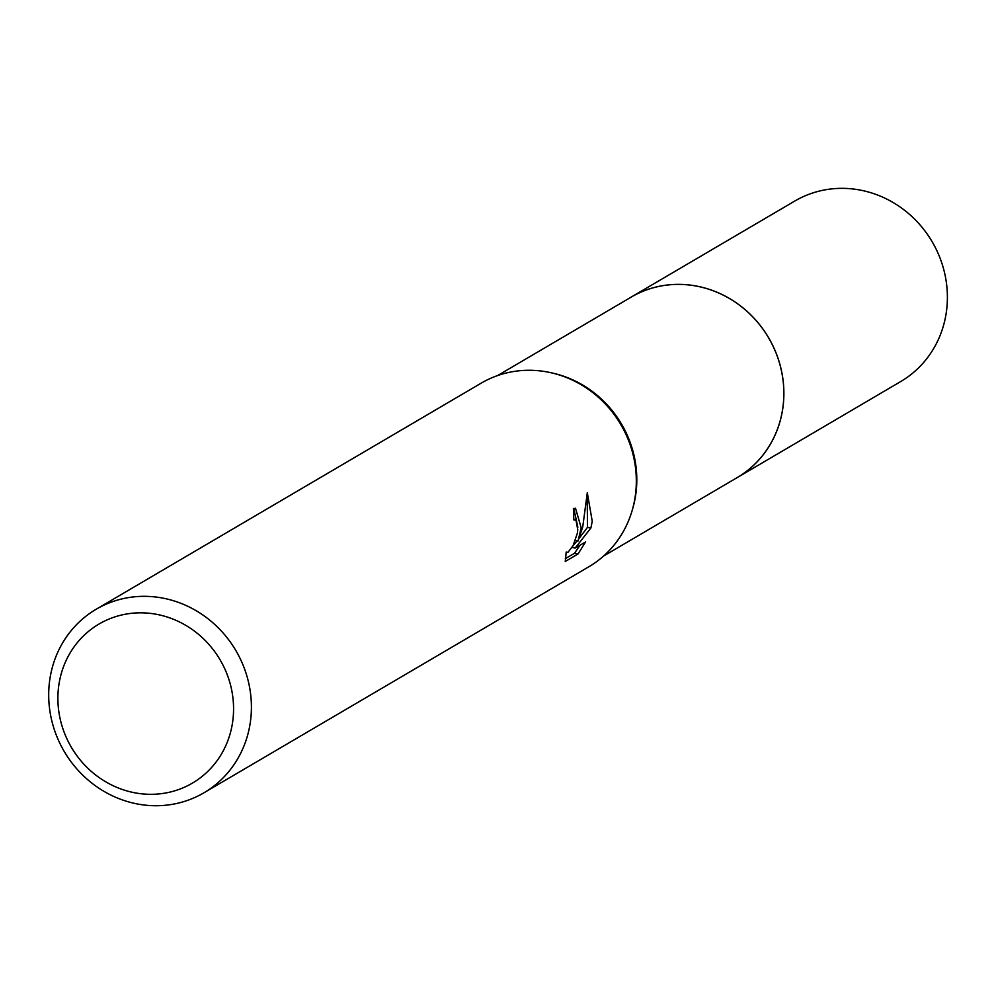 <?xml version="1.0" encoding="UTF-8"?>
<svg xmlns="http://www.w3.org/2000/svg" width="995" height="995" viewBox="0 0 995 995"><rect width="100%" height="100%" fill="white"/><g stroke="black" fill="none" stroke-linecap="round" stroke-linejoin="round"><path stroke-width="1.49" d="M497.587 375.575L631.178 297.119A104.649 97.896 59.6 0 1 738.576 304.507A104.649 97.896 59.6 0 1 782.804 408.087A104.649 97.896 59.6 0 1 737.171 477.6L603.567 556.056M629.636 298.027A104.662 97.908 59.6 0 1 737.817 303.935A104.662 97.908 59.6 0 1 782.829 408.087A104.662 97.908 59.6 0 1 735.616 478.508M96.154 609.263L481.082 383.212A106.415 99.55 59.6 0 1 551.354 372.814L553.245 373.249A104.649 97.896 59.6 0 1 635.768 494.44A104.649 97.896 59.6 0 1 632.721 508.582L632.173 510.435A106.415 99.55 59.6 0 1 588.866 566.752L203.938 792.791A106.415 99.55 59.6 0 1 94.724 785.279A106.415 99.55 59.6 0 1 49.75 679.946A106.415 99.55 59.6 0 1 96.154 609.263A106.415 99.55 59.6 0 1 205.368 616.776A106.415 99.55 59.6 0 1 250.354 722.109A106.415 99.55 59.6 0 1 203.938 792.791M551.354 372.814A106.415 99.55 59.6 0 1 635.27 496.07A106.415 99.55 59.6 0 1 632.173 510.435M581.204 527.81L578.033 540.994L582.747 526.915L587.299 492.699L592.249 521.33L590.868 528.034L575.172 548.083L585.545 541.989L578.033 553.979L565.247 561.503L566.205 552.038L567.958 552.349L573.12 545.583L577.324 533.308L577.772 529.837L576.018 520.236L573.717 519.838A106.415 99.55 -120.4 0 0 573.356 508.669L575.508 508.258L581.204 527.81M232.656 721.848A92.236 86.279 59.6 0 1 133.081 792.455A92.236 86.279 59.6 0 1 58.804 685.294A92.236 86.279 59.6 0 1 158.379 614.686A92.236 86.279 59.6 0 1 232.656 721.848M565.334 558.655L574.525 553.257L578.033 553.991M575.384 540.447L578.033 540.994M577.846 527.213L573.792 508.433M574.525 553.245L579.923 545.297M572.884 546.031L577.15 540.807M579.003 538.482L587.523 527.325L590.868 528.034M587.51 527.325L587.199 498.557M572.075 547.437L575.172 548.083M628.989 298.413A104.686 97.92 59.6 0 1 631.191 297.082L794.756 201.065A104.649 97.896 59.6 0 1 862.08 190.455A104.649 97.896 59.6 0 1 945.25 275.938A104.649 97.896 59.6 0 1 900.736 381.533L737.208 477.612A104.686 97.92 59.6 0 1 734.982 478.881M631.191 297.082A104.686 97.92 59.6 0 1 698.54 286.473A104.686 97.92 59.6 0 1 781.734 371.981A104.686 97.92 59.6 0 1 737.208 477.612M574.973 519.577L573.729 519.315M566.889 552.623L566.143 552.461"/></g></svg>
